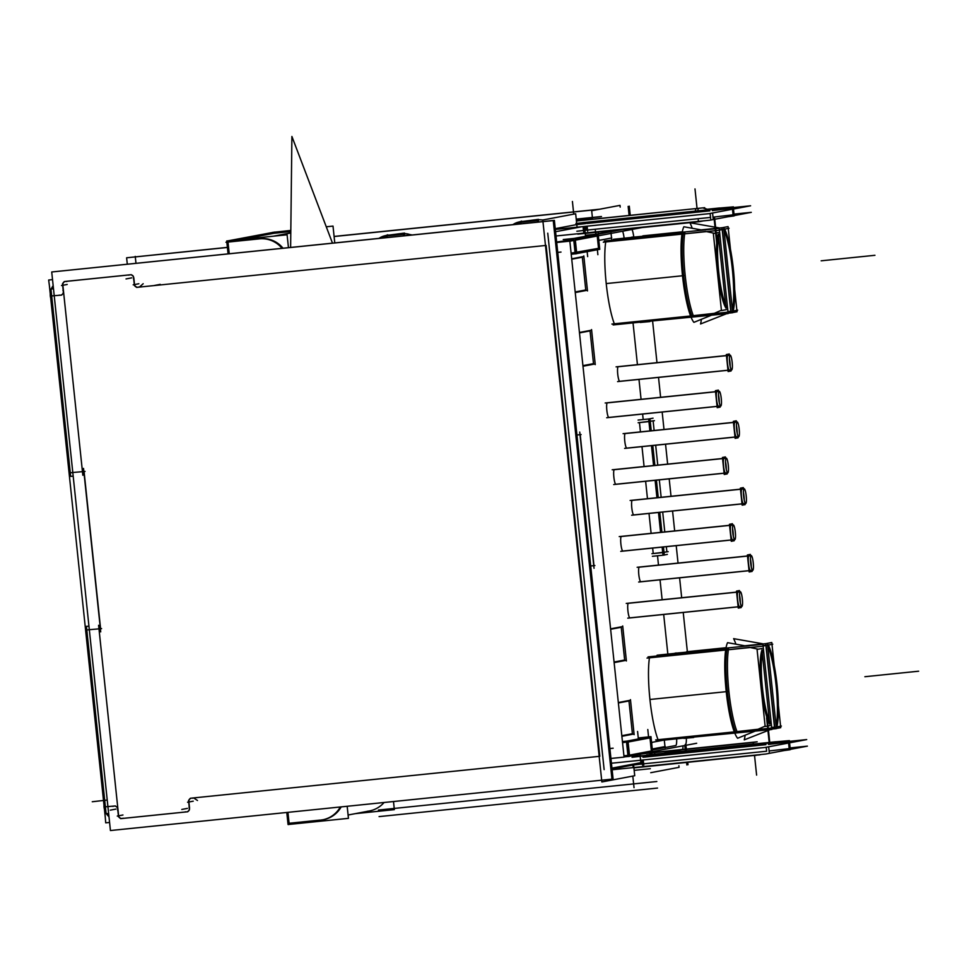 <?xml version="1.0" encoding="UTF-8"?>
<svg xmlns="http://www.w3.org/2000/svg" width="967" height="967" viewBox="0 0 967 967"><rect width="100%" height="100%" fill="white"/><g stroke="black" fill="none" stroke-linecap="round" stroke-linejoin="round"><path stroke-width="1.45" d="M575.8 435.09L581.119 434.558M580.2 434.654L593.968 565.635L580.2 434.654M593.762 565.659L589.568 566.082L593.762 565.659M621.515 229.747L598.162 234.171L621.515 229.747M622.639 231.234A9.875 1.729 -95.9 0 1 624.126 238.196A9.875 1.729 -95.9 0 0 622.639 231.234M633.034 322.893L637.434 364.668L633.034 322.893M638.982 379.402L641.073 399.311L638.982 379.402M642.62 414.045L643.2 419.545L642.62 414.045M653.233 553.559L652.652 548.071L653.233 553.559L662.709 552.592L653.233 553.559M651.105 533.337L649.014 513.429L651.105 533.337M647.467 498.694L645.63 481.264L647.467 498.694M644.082 466.529L641.991 446.621L644.082 466.529M640.444 431.886L639.465 422.591L648.942 421.6L639.465 422.567L640.444 431.886M657.512 555.771L658.491 565.091L657.512 555.771M660.038 579.825L662.141 599.733L660.038 579.825M663.688 614.468L667.846 654.091L663.688 614.468M676.646 738.812A9.875 1.729 -95.9 0 1 675.86 745.472A9.875 1.729 -95.9 0 0 676.646 738.812M652.374 749.957L675.715 745.533L652.374 749.957M632.406 733.699L621.817 735.706L632.406 733.699L628.961 700.954L632.406 733.699M618.372 702.961L628.961 700.954L618.372 702.961M624.658 660.014L614.069 662.02L624.658 660.014L621.225 627.269L624.658 660.014M610.636 629.275L621.225 627.269L610.636 629.275M593.508 363.64L582.92 365.647L593.508 363.64L590.063 330.895L593.508 363.64M579.487 332.902L590.063 330.895L579.487 332.902M585.772 289.955L575.184 291.961L585.772 289.955L582.327 257.21L585.772 289.955M571.739 259.216L582.327 257.21L571.739 259.216M556.666 242.028L573.697 239.598L556.666 242.028M675.317 276.502L606.224 283.573A49.402 8.63 84.1 0 1 605.717 241.943L681.977 234.111L605.729 241.919A49.402 8.63 84.1 0 0 606.224 283.573A49.402 8.63 84.1 0 0 614.335 323.788L690.571 315.979L614.335 323.788A49.402 8.63 84.1 0 1 606.224 283.573L685.18 275.486M728.9 691.393L649.933 699.479A49.402 8.63 84.1 0 1 649.437 657.85A49.402 8.63 84.1 0 0 649.933 699.479A49.402 8.63 84.1 0 0 658.043 739.695L734.291 731.886L658.043 739.695A49.402 8.63 84.1 0 1 649.933 699.479L719.025 692.396M615.919 484.31A7.41 1.293 84.1 0 1 613.864 477.19A7.41 1.293 84.1 0 1 614.371 469.575L722.554 458.491L614.383 469.575A7.41 1.293 84.1 0 0 614.371 469.575A7.41 1.293 84.1 0 0 613.864 477.13A7.41 1.293 84.1 0 0 615.894 484.322L724.102 473.226M608.896 417.502A7.41 1.293 84.1 0 1 606.841 410.383A7.41 1.293 84.1 0 1 607.349 402.768L715.532 391.683L607.349 402.768A7.41 1.293 84.1 0 0 607.349 402.768A7.41 1.293 84.1 0 0 606.841 410.322A7.41 1.293 84.1 0 0 608.872 417.514L717.079 406.418M622.941 551.117A7.41 1.293 84.1 0 1 620.887 543.998A7.41 1.293 84.1 0 1 621.394 536.383L729.577 525.299L621.394 536.383A7.41 1.293 84.1 0 0 621.394 536.383A7.41 1.293 84.1 0 0 620.887 543.938A7.41 1.293 84.1 0 0 622.917 551.117L731.125 540.033M629.964 617.925A7.41 1.293 84.1 0 1 627.909 610.806A7.41 1.293 84.1 0 1 628.417 603.19L736.588 592.106L628.417 603.19A7.41 1.293 84.1 0 0 628.417 603.19A7.41 1.293 84.1 0 0 627.909 610.745A7.41 1.293 84.1 0 0 629.94 617.925L738.147 606.841M633.844 514.988A7.41 1.293 84.1 0 1 631.789 507.856A7.41 1.293 84.1 0 1 632.297 500.253L740.468 489.169L632.297 500.253A7.41 1.293 84.1 0 0 632.297 500.253A7.41 1.293 84.1 0 0 631.789 507.808A7.41 1.293 84.1 0 0 633.82 514.988L742.027 503.904M640.867 581.796A7.41 1.293 84.1 0 1 638.812 574.664A7.41 1.293 84.1 0 1 639.32 567.061L747.491 555.977L639.332 567.049A7.41 1.293 84.1 0 0 639.32 567.061A7.41 1.293 84.1 0 0 638.8 574.616A7.41 1.293 84.1 0 0 640.843 581.796L749.05 570.711M626.821 448.18A7.41 1.293 84.1 0 1 624.767 441.049A7.41 1.293 84.1 0 1 625.274 433.446L733.457 422.361L625.274 433.446A7.41 1.293 84.1 0 0 625.274 433.446A7.41 1.293 84.1 0 0 624.767 441A7.41 1.293 84.1 0 0 626.797 448.18L735.005 437.096M619.799 381.373A7.41 1.293 84.1 0 1 617.744 374.241A7.41 1.293 84.1 0 1 618.251 366.638L726.435 355.554L618.251 366.638A7.41 1.293 84.1 0 0 618.251 366.638A7.41 1.293 84.1 0 0 617.744 374.193A7.41 1.293 84.1 0 0 619.774 381.373L727.982 370.288M597.147 235.199L575.268 239.345L597.147 235.199M597.231 236.045L598.525 248.301L576.646 252.447L598.525 248.301L597.231 236.045M574.253 240.396L575.534 252.653L574.253 240.396M575.075 252.701L571.098 253.112L575.075 252.701M666.879 551.819L666.336 546.669L666.879 551.819L664.015 552.362L666.879 551.819M664.788 531.935L662.697 512.027L664.788 531.935M661.15 497.292L659.313 479.862L661.15 497.292M657.765 465.127L655.674 445.219L657.765 465.127M654.127 430.484L653.124 420.923L654.127 430.484M629.481 755.13L651.359 750.984L649.993 737.99L651.359 750.984L629.481 755.13M623.933 755.795L627.909 755.396L623.933 755.795M628.369 755.348L627.003 742.281L628.369 755.348M622.555 742.704L651.093 737.736M628.103 742.04L649.981 737.894L628.103 742.04M323.051 819.738A26.351 25.94 79.3 0 1 321.358 819.98A26.351 25.94 79.3 0 0 341.182 806.889A26.351 25.94 79.3 0 1 323.51 819.665M370.325 810.793L369.406 810.962A26.351 25.94 -100.7 0 0 384.068 802.501A26.351 25.94 -100.7 0 1 367.267 811.277M289.097 823.28L287.948 812.353L289.097 823.28L319.956 820.113L289.097 823.28M649.147 421.6L650.126 430.895L649.147 421.6M651.673 445.63L653.765 465.538L651.673 445.63M655.312 480.273L657.137 497.703L655.312 480.273M658.696 512.437L660.787 532.346L658.696 512.437M662.335 547.08L662.915 552.568L662.335 547.08M653.112 420.826L650.247 421.37L653.112 420.826M228.007 242.076L229.227 253.692L228.007 242.076M241.17 239.502L273.915 233.301L290.801 231.572L273.915 233.301L241.17 239.502M261.187 238.607A26.351 25.94 79.3 0 1 282.98 248.181A26.351 25.94 79.3 0 0 261.187 238.607M260.256 238.692L228.007 241.992L260.256 238.692M730.774 311.253L727.958 311.543L730.774 311.253M693.291 315.689L714.347 313.332L721.418 310.238L714.347 313.332L693.291 315.689M683.633 275.643A49.402 8.63 -95.9 0 1 683.137 234.002A49.402 8.63 -95.9 0 0 683.633 275.643A49.402 8.63 -95.9 0 0 691.743 315.858A49.402 8.63 -95.9 0 1 683.633 275.643M705.741 231.464L684.696 233.821L705.741 231.464M714.48 233.301L706.478 231.609L714.48 233.301M717.599 272.017A39.514 6.902 -95.9 0 1 718.239 234.099A39.514 6.902 -95.9 0 0 717.599 272.017A39.514 6.902 -95.9 0 0 726.024 308.207A39.514 6.902 -95.9 0 1 717.599 272.017M722.18 229.384L719.351 229.675L722.18 229.384M723.993 229.771A46.102 8.062 -95.9 0 1 732.345 269.225A46.102 8.062 -95.9 0 1 732.442 310.226A46.102 8.062 -95.9 0 0 732.345 269.225A46.102 8.062 -95.9 0 0 723.993 229.771M722.397 229.542L730.979 311.229L722.397 229.542M725.709 305.161L718.578 237.338L725.709 305.161M763.06 645.581L765.888 645.291L763.06 645.581M749.461 647.37L728.405 649.727L749.461 647.37M649.437 657.826L725.685 650.017L649.437 657.826M767.701 645.678A46.102 8.062 -95.9 0 1 776.066 685.132A46.102 8.062 -95.9 0 1 776.163 726.132A46.102 8.062 -95.9 0 0 776.066 685.132A46.102 8.062 -95.9 0 0 767.701 645.678M766.106 645.448L774.688 727.136L766.106 645.448M736.999 731.596L758.055 729.239L765.127 726.144L758.055 729.239L736.999 731.596M771.666 727.45L774.494 727.16L771.666 727.45M758.201 649.208L750.199 647.515L758.201 649.208M769.418 721.068L762.298 653.245L769.418 721.068M761.307 687.924A39.514 6.902 -95.9 0 1 761.96 650.005A39.514 6.902 -95.9 0 0 761.307 687.924A39.514 6.902 -95.9 0 0 769.744 724.114A39.514 6.902 -95.9 0 1 761.307 687.924M735.464 731.765A49.402 8.63 -95.9 0 1 727.353 691.55A49.402 8.63 -95.9 0 1 726.846 649.909A49.402 8.63 -95.9 0 0 727.353 691.55A49.402 8.63 -95.9 0 0 735.464 731.765M725.588 473.081A7.41 1.293 -95.9 0 1 723.534 465.949A7.41 1.293 -95.9 0 1 724.041 458.334A7.41 1.293 -95.9 0 1 724.065 458.334A7.41 1.293 -95.9 0 0 723.534 465.889A7.41 1.293 -95.9 0 0 725.576 473.081M725.516 461.73A7.41 1.293 -95.9 0 1 726.314 469.454A7.41 1.293 -95.9 0 0 725.516 461.73M717.018 391.526A7.41 1.293 -95.9 0 1 717.043 391.526A7.41 1.293 -95.9 0 0 716.511 399.081A7.41 1.293 -95.9 0 0 718.554 406.273A7.41 1.293 -95.9 0 1 716.523 399.141A7.41 1.293 -95.9 0 1 717.018 391.526M718.493 394.923A7.41 1.293 -95.9 0 1 719.291 402.659A7.41 1.293 -95.9 0 0 718.493 394.923M732.587 539.888A7.41 1.293 -95.9 0 1 730.556 532.696A7.41 1.293 -95.9 0 1 731.064 525.141A7.41 1.293 -95.9 0 1 731.088 525.141M732.539 528.538A7.41 1.293 -95.9 0 1 733.337 536.262A7.41 1.293 -95.9 0 0 732.539 528.538M738.087 591.949A7.41 1.293 -95.9 0 0 737.579 599.564A7.41 1.293 -95.9 0 0 739.634 606.684A7.41 1.293 -95.9 0 1 737.579 599.504A7.41 1.293 -95.9 0 1 738.087 591.949A7.41 1.293 -95.9 0 1 738.099 591.949M739.562 595.346A7.41 1.293 -95.9 0 1 740.347 603.07A7.41 1.293 -95.9 0 0 739.562 595.346M741.967 489.012A7.41 1.293 -95.9 0 1 741.979 489.012A7.41 1.293 -95.9 0 0 741.459 496.567A7.41 1.293 -95.9 0 0 743.49 503.747A7.41 1.293 -95.9 0 1 741.459 496.627A7.41 1.293 -95.9 0 1 741.967 489.012M743.442 492.396A7.41 1.293 -95.9 0 1 744.227 500.132A7.41 1.293 -95.9 0 0 743.442 492.396M748.99 555.82A7.41 1.293 -95.9 0 1 749.002 555.82A7.41 1.293 -95.9 0 0 748.482 563.374A7.41 1.293 -95.9 0 0 750.513 570.554A7.41 1.293 -95.9 0 1 748.482 563.423A7.41 1.293 -95.9 0 1 748.99 555.82M750.465 559.204A7.41 1.293 -95.9 0 1 751.25 566.94A7.41 1.293 -95.9 0 0 750.465 559.204M734.944 422.204A7.41 1.293 -95.9 0 0 734.437 429.819A7.41 1.293 -95.9 0 0 736.491 436.939A7.41 1.293 -95.9 0 1 734.437 429.759A7.41 1.293 -95.9 0 1 734.944 422.204A7.41 1.293 -95.9 0 1 734.968 422.204M736.419 425.589A7.41 1.293 -95.9 0 1 737.217 433.325A7.41 1.293 -95.9 0 0 736.419 425.589M727.921 355.397A7.41 1.293 -95.9 0 0 727.414 363.012A7.41 1.293 -95.9 0 0 729.469 370.131A7.41 1.293 -95.9 0 1 727.414 362.951A7.41 1.293 -95.9 0 1 727.921 355.397A7.41 1.293 -95.9 0 1 727.946 355.397M729.396 358.793A7.41 1.293 -95.9 0 1 730.194 366.517A7.41 1.293 -95.9 0 0 729.396 358.793M98.985 628.864L100.375 628.719L98.985 628.864M87.018 629.868L89.327 629.783L86.8 629.928L105.391 806.853M105.403 806.78L107.917 806.635L105.403 806.78M134.498 284.286A3.288 3.239 -100.7 0 0 138.063 287.223A3.288 3.239 -100.7 0 1 134.498 284.286M139.913 287.042L138.196 287.211L139.913 287.042M599.806 756.291L546.113 245.413L599.806 756.291M191.756 798.101L599.165 756.363L191.756 798.101M191.381 798.162A3.288 3.239 -100.7 0 0 188.879 801.716A3.288 3.239 -100.7 0 1 191.418 798.162M189 802.912L189.568 808.267L189 802.912A3.288 3.239 79.3 0 1 192.759 798.258M186.849 811.845A3.288 3.239 79.3 0 1 186.679 811.869A3.288 3.239 79.3 0 0 189.472 809.464A3.288 3.239 79.3 0 1 186.957 811.833M186.123 811.929L122.301 818.469L186.123 811.929M122.168 818.481A3.288 3.239 79.3 0 1 118.603 815.532A3.288 3.239 79.3 0 0 122.168 818.481M118.482 814.371L98.985 628.888L118.482 814.371M100.592 628.695L84.069 471.521L100.592 628.695M83.851 471.533L82.461 471.678L83.851 471.533M62.964 286.208L63.532 291.563L62.964 286.208A3.288 3.239 79.3 0 1 66.723 281.554M65.72 281.397L130.231 274.785L65.72 281.397A3.288 3.239 79.3 0 0 62.843 285.011A3.288 3.239 79.3 0 1 65.345 281.457M133.458 276.574A3.288 3.239 79.3 0 0 130.231 274.785A3.288 3.239 79.3 0 1 133.458 276.574L134.413 285.567M133.809 277.734L134.365 283.126L133.809 277.734M51.674 295.817L70.277 472.742L72.803 472.597L70.494 472.682M54.225 295.757L51.71 295.902L54.225 295.757M53.366 287.646A14.819 14.59 -100.7 0 0 52.81 288.928A14.819 14.59 -100.7 0 1 53.366 287.646M108.739 814.432A14.819 14.59 79.3 0 1 108.086 813.537A14.819 14.59 79.3 0 0 108.739 814.432M612.051 769.007L632.841 765.066L612.051 769.007M555.251 228.659L576.042 224.719L555.251 228.659M734.062 214.638L733.385 208.086M733.856 214.686L733.264 209.065L733.856 214.686M713.005 217.164L733.071 214.831L713.005 217.164M710.116 213.453L710.527 217.418L587.537 230.025L710.527 217.418L710.116 213.453L710.66 218.663M576.852 231.246L586.34 230.146L576.852 231.246M732.382 208.28L712.328 210.613L732.382 208.28M709.838 210.866L586.848 223.474L709.838 210.866M585.651 223.595L576.163 224.695L585.651 223.595M535.984 220.718L522.289 222.12L535.984 220.718M519.871 222.422L514.855 224.417L519.871 222.422M402.115 234.437L388.42 235.839L402.115 234.437M386.014 236.141L380.986 238.136L386.014 236.141M790.172 748.446L789.483 741.894M789.386 748.591L789.374 742.874L789.386 748.591M769.116 750.96L789.181 748.627L769.116 750.96M643.647 763.821L766.638 751.226L643.647 763.821M632.962 765.042L642.439 763.942L632.962 765.042L632.865 764.172L632.962 765.042M788.492 742.088L768.427 744.421L788.492 742.088M642.958 757.27L765.949 744.675L642.958 757.27M609.79 758.575L624.066 757.113L569.841 241.134L555.566 242.596M639.816 762.854L611.954 768.136M604.133 769.611L547.757 233.192M582.194 226.665L555.578 231.717M569.841 241.206L642.451 227.475M576.767 253.572L599.758 249.317L598.138 233.954L586.232 235.174M597.485 234.026L573.588 238.511L575.196 253.874L576.767 253.668L575.16 238.305L563.253 239.526M571.098 253.149L599.637 248.144M575.196 253.838L571.219 254.236M652.628 321.31L656.98 362.661M658.527 377.408L660.618 397.304M662.165 412.051L664.003 429.469M665.55 444.216L667.641 464.112M669.188 478.858L671.025 496.276M672.573 511.023L674.664 530.919M676.211 545.666L678.048 563.084M679.596 577.831L681.687 597.727M683.234 612.474L687.356 651.673M631.971 229.457A9.875 1.729 -95.9 0 1 633.76 236.879M686.34 738.208A9.875 1.729 -95.9 0 1 685.373 744.542A9.875 1.729 -95.9 0 1 685.204 744.517M696.663 743.26L624.053 756.992M650.32 736.709L626.423 741.193L628.03 756.557L629.614 756.363L627.994 741L622.434 741.568M628.03 756.52L625.081 756.823M639.066 737.869L650.972 736.649L652.592 752.012L629.602 756.267M340.311 806.986A26.351 25.94 79.3 0 1 319.315 820.234M347.177 806.273L348.446 818.348L288.057 824.525L287.948 823.473M286.788 812.461L287.936 823.401M348.096 815.012L369.297 810.987M321.552 820.028L288.166 823.364M393.496 801.534L394.343 809.645L355.215 813.658M287.018 812.437L288.299 824.585L289.218 824.416M651.915 553.716L668.197 551.673M652.399 556.303L664.305 555.082L663.447 546.971M638.075 420.065L649.981 418.844L651.238 430.786M661.899 532.237L659.808 512.329M658.261 497.594L656.424 480.164M654.877 465.429L652.785 445.521M654.429 420.681L638.147 422.724M653.039 418.167L648.676 419.001L649.921 430.919M667.351 554.405L664.293 554.985M651.468 445.654L653.559 465.562M655.118 480.297L656.944 497.727M658.491 512.462L660.582 532.37M662.129 547.104L662.987 555.227M274.713 232.068L226.967 241.037L228.309 253.789M334.775 242.874L333.011 226.097L326.266 226.786M272.634 232.382L290.813 230.424M282.001 248.277A26.351 25.94 -100.7 0 0 258.225 239.006M228.067 253.813L226.846 242.197M226.846 242.113L226.725 240.976L287.102 234.788L288.456 247.625M225.976 242.282L260.461 238.752M274.531 236.081L290.789 232.999M610.588 628.852L622.494 626.592M626.398 660.981L622.712 625.963M626.072 660.352L614.13 662.613M618.336 702.538L630.266 700.277M634.134 734.666L630.46 699.649M633.856 734.026L621.878 736.298M589.568 566.106L594.886 565.55M579.729 432.056L594.04 568.294M579.438 332.479L591.369 330.218M595.249 364.607L591.562 329.59M594.898 363.979L582.98 366.239M587.501 290.922L583.814 255.904M571.69 258.793L583.669 256.521M587.174 290.293L575.244 292.554M737.664 310.153L725.975 312.365L611.906 324.054M613.175 324.936L693.69 316.68A49.402 8.63 -95.9 0 1 684.866 232.733L604.351 240.988M727.643 308.642L727.704 308.618A39.188 6.854 84.1 0 1 718.723 271.896A39.188 6.854 84.1 0 1 719.786 233.277L719.726 233.265M702.489 230.134L683.862 226.761A49.728 8.691 84.1 0 0 682.509 275.764A49.728 8.691 84.1 0 0 693.907 322.349L711.253 315.302M603.311 242.185L717.369 230.497L729.058 228.285M613.392 239.296L631.209 237.471M733.482 270.24A45.775 8.002 84.1 0 0 724.525 228.841M719.666 227.982L689.918 222.748A56.316 9.839 84.1 0 1 692.203 228.272M728.26 228.369L728.066 226.604L721.998 227.765L730.955 312.909L732.708 312.704L723.751 227.559L701.099 229.88M728.26 228.43L730.448 249.232M734.666 289.326L736.854 310.238M736.866 310.31L737.023 311.761L732.696 312.571M642.874 235.851L682.351 231.802M728.127 313.175L730.955 312.885M632.176 237.278L645.581 235.972M649.933 321.201L654.49 320.73M632.491 237.06L631.197 237.302L631.294 238.22M641.024 236.431L631.656 237.302M649.969 321.576L640.178 322.458M647.249 321.443L728.163 313.574L719.218 228.417L638.341 236.71L638.425 237.495M718.276 232.588L713.344 233.518L721.455 310.588L726.386 309.645M726.507 313.743L700.555 323.957A56.316 9.839 84.1 0 0 701.413 319.303M733.179 311.12A45.775 8.002 84.1 0 0 733.24 268.004M657.101 655.203L674.918 653.366M647.02 658.092L761.077 646.403L772.766 644.191M777.19 686.147A45.775 8.002 84.1 0 0 768.245 644.747M763.374 643.889L733.627 638.655A56.316 9.839 84.1 0 1 735.923 644.179M771.968 644.276L771.787 642.511L765.719 643.671L774.664 728.816L776.416 728.61L767.472 643.466L744.808 645.787M771.98 644.336L774.156 665.139M778.375 705.233L780.574 726.144M780.587 726.217L780.732 727.668L776.404 728.477M781.372 726.06L769.684 728.272L655.626 739.96M686.594 651.758L726.072 647.709M771.835 729.082L774.664 728.792M675.885 653.184L689.29 651.879M693.641 737.108L698.198 736.636M676.211 652.967L674.906 653.208L675.002 654.127L675.365 653.208M684.733 652.338L674.942 653.221M693.677 737.483L683.899 738.365M690.958 737.35L771.884 729.481L762.927 644.324L682.049 652.616L682.134 653.402M771.364 724.537L771.412 724.525A39.188 6.854 84.1 0 1 762.431 687.803A39.188 6.854 84.1 0 1 763.495 649.183L763.434 649.171M746.198 646.041L727.571 642.668A49.728 8.691 84.1 0 0 726.229 691.671A49.728 8.691 84.1 0 0 737.616 738.256L754.961 731.209M761.996 648.494L757.064 649.425L765.163 726.495L770.095 725.552M656.883 740.843L737.398 732.587A49.402 8.63 -95.9 0 1 728.574 648.639L648.059 656.895M770.228 729.65L744.264 739.864A56.316 9.839 84.1 0 0 745.134 735.21M776.888 727.027A45.775 8.002 84.1 0 0 776.948 683.899M614.178 469.696L726.048 458.237A7.41 1.293 -95.9 0 1 726.253 458.116A7.41 1.293 -95.9 0 1 728.296 465.345A7.41 1.293 -95.9 0 1 727.764 472.851A7.41 1.293 -95.9 0 1 727.583 472.803L615.713 484.262M727.535 472.766L727.97 472.73A7.41 1.293 -95.9 0 1 727.764 472.851A7.41 1.293 -95.9 0 1 725.721 465.611A7.41 1.293 -95.9 0 1 726.253 458.116A7.41 1.293 -95.9 0 1 726.435 458.165L726.084 458.201M725.528 458.189L725.395 456.932L722.446 457.488L724.235 474.483L727.184 473.927L727.087 472.923M607.155 402.888L719.025 391.43A7.41 1.293 -95.9 0 1 719.23 391.309A7.41 1.293 -95.9 0 1 721.273 398.537A7.41 1.293 -95.9 0 1 720.741 406.043A7.41 1.293 -95.9 0 1 720.56 405.995L608.69 417.454M720.512 405.959L720.947 405.922A7.41 1.293 -95.9 0 1 720.741 406.043A7.41 1.293 -95.9 0 1 718.699 398.803A7.41 1.293 -95.9 0 1 719.23 391.309A7.41 1.293 -95.9 0 1 719.424 391.357L719.061 391.393M718.505 391.381L718.384 390.124L715.423 390.68L717.212 407.675L720.161 407.119L720.064 406.116M621.201 536.504L733.071 525.045A7.41 1.293 -95.9 0 1 733.276 524.912A7.41 1.293 -95.9 0 1 735.319 532.152A7.41 1.293 -95.9 0 1 734.787 539.659A7.41 1.293 -95.9 0 1 734.606 539.61L622.736 551.069M734.557 539.574L734.993 539.538A7.41 1.293 -95.9 0 1 734.787 539.659A7.41 1.293 -95.9 0 1 732.744 532.418A7.41 1.293 -95.9 0 1 733.276 524.912A7.41 1.293 -95.9 0 1 733.457 524.972L733.107 525.008M732.551 524.996L732.418 523.727L729.469 524.295L731.257 541.29L734.207 540.734L734.098 539.731M628.224 603.311L740.093 591.852A7.41 1.293 -95.9 0 1 740.299 591.719A7.41 1.293 -95.9 0 1 742.342 598.96A7.41 1.293 -95.9 0 1 741.81 606.466A7.41 1.293 -95.9 0 1 741.629 606.418L629.759 617.877M741.58 606.382L742.015 606.345A7.41 1.293 -95.9 0 1 741.81 606.466A7.41 1.293 -95.9 0 1 739.767 599.226A7.41 1.293 -95.9 0 1 740.299 591.719A7.41 1.293 -95.9 0 1 740.48 591.78L740.13 591.816M739.574 591.804L739.441 590.535L736.491 591.103L738.28 608.098L741.23 607.542L741.121 606.539M632.104 500.374L743.974 488.915A7.41 1.293 -95.9 0 1 744.179 488.782A7.41 1.293 -95.9 0 1 746.222 496.023A7.41 1.293 -95.9 0 1 745.69 503.529A7.41 1.293 -95.9 0 1 745.509 503.469L633.639 514.94M745.46 503.444L745.895 503.396A7.41 1.293 -95.9 0 1 745.69 503.529A7.41 1.293 -95.9 0 1 743.647 496.289A7.41 1.293 -95.9 0 1 744.179 488.782A7.41 1.293 -95.9 0 1 744.36 488.831L744.01 488.867M743.454 488.855L743.321 487.598L740.371 488.154L742.16 505.161L745.11 504.605L745.001 503.602M639.127 567.182L750.996 555.723A7.41 1.293 -95.9 0 1 751.202 555.59A7.41 1.293 -95.9 0 1 753.245 562.83A7.41 1.293 -95.9 0 1 752.713 570.337A7.41 1.293 -95.9 0 1 752.519 570.276L640.662 581.747M752.483 570.252L752.918 570.204A7.41 1.293 -95.9 0 1 752.713 570.337A7.41 1.293 -95.9 0 1 750.67 563.096A7.41 1.293 -95.9 0 1 751.202 555.59A7.41 1.293 -95.9 0 1 751.383 555.638L751.033 555.674M750.477 555.662L750.344 554.405L747.394 554.961L749.171 571.968L752.133 571.412L752.024 570.409M625.081 433.567L736.951 422.108A7.41 1.293 -95.9 0 1 737.156 421.975A7.41 1.293 -95.9 0 1 739.199 429.215A7.41 1.293 -95.9 0 1 738.667 436.721A7.41 1.293 -95.9 0 1 738.486 436.661L626.616 448.132M738.437 436.637L738.873 436.588A7.41 1.293 -95.9 0 1 738.667 436.721A7.41 1.293 -95.9 0 1 736.624 429.481A7.41 1.293 -95.9 0 1 737.156 421.975A7.41 1.293 -95.9 0 1 737.337 422.035L736.987 422.071M736.431 422.047L736.298 420.79L733.349 421.358L735.138 438.353L738.087 437.797L737.978 436.794M618.058 366.759L729.928 355.3A7.41 1.293 -95.9 0 1 730.133 355.167A7.41 1.293 -95.9 0 1 732.176 362.407A7.41 1.293 -95.9 0 1 731.644 369.914A7.41 1.293 -95.9 0 1 731.463 369.865L619.593 381.324M731.415 369.829L731.85 369.781A7.41 1.293 -95.9 0 1 731.644 369.914A7.41 1.293 -95.9 0 1 729.601 362.673A7.41 1.293 -95.9 0 1 730.133 355.167A7.41 1.293 -95.9 0 1 730.315 355.227L729.964 355.264M729.408 355.24L729.275 353.982L726.326 354.551L728.115 371.546L731.064 370.99L730.967 369.986M49.414 285.881L105.258 817.2M101.595 628.623L85.592 630.037M112.958 806.43A3.288 3.239 79.3 0 1 117.599 810.249M104.4 806.865L115.411 805.946M104.847 811.325L105.85 811.216M88.952 626.181L86.921 626.338M86.414 626.326L106.104 813.634L108.642 813.501M51.722 271.981L110.431 830.532L611.954 779.148L553.245 220.585L51.722 271.981M139.018 286.921A3.288 3.239 79.3 0 1 134.377 283.089M141.835 286.861L136.625 287.392M611.942 779.051L613.09 778.931L554.381 220.367L52.871 271.86M64.221 281.578L131.307 274.701M62.492 283.815L63.447 292.832M59.217 295.092A3.288 3.239 -100.7 0 0 62.964 290.414M51.336 288.928L53.499 288.879M50.961 289.024L70.651 476.344L73.19 476.199M69.068 472.839L85.072 471.425M100.713 631.886L83.525 468.403M50.695 295.987L60.244 295.213M60.619 295.177L61.719 295.068M50.211 291.478L51.215 291.381M51.819 297.123L50.502 297.365A14.819 14.59 79.3 0 1 53.161 285.688M686.86 764.957L686.594 762.492M685.398 751.033L684.817 745.509M629.106 215.436L628.151 206.394M650.32 768.705L634.159 770.361M127.293 264.136L126.617 257.79L227.402 247.467M598.537 209.428L334.111 236.528M52.52 279.632L48.664 280.019L50.465 293.92M687.996 764.74L687.742 762.371M686.546 750.912L685.954 745.291M630.242 215.315L629.287 206.189M127.765 257.669L227.39 247.371M599.661 209.223L334.098 236.431M663.362 753.293L682.049 749.751M620.185 207.119L620.004 205.367L591.683 210.733L592.566 219.171M678.907 765.767L679.076 767.327L650.743 772.693M654.695 753.45L654.768 754.175M683.016 745.847A8.232 1.438 -95.9 0 1 682.194 749.739A8.232 1.438 -95.9 0 1 682.001 749.679M108.969 816.668A14.819 14.59 -100.7 0 1 103.94 805.777L105.246 805.523M109.573 822.446L105.717 822.844L104.593 808.871M128.853 275.184A3.288 3.239 79.3 0 1 133.494 279.004M117.563 807.771L118.518 816.813M123.123 818.167A3.288 3.239 79.3 0 1 118.482 814.347M187.755 811.772L120.67 818.65M189 807.119A3.288 3.239 79.3 0 1 185.253 811.797M189.484 809.536L188.529 800.519M190.33 798.271L195.527 797.739M197.486 800.483L193.63 797.932M610.854 768.644A14.819 2.587 84.1 0 0 611.99 769.72M577.118 227.632L575.667 213.767L542.789 219.993L601.861 781.952L634.727 775.727L633.506 764.051M734.098 214.094L751.286 212.341L709.548 220.246L556.134 235.972A8.232 1.438 -95.9 0 1 556.134 235.972M597.618 231.814L597.582 231.717A16.463 2.877 84.1 0 0 599.202 233.663A16.463 2.877 84.1 0 0 599.455 233.567M332.479 243.116L291.901 136.468L290.62 247.395M555.336 229.421L708.859 213.695L750.597 205.79L733.409 207.542M707.929 209.174L719.569 207.978M732.781 206.938L715.858 208.364M733.735 215.967L733.337 206.817M733.252 206.853L732.249 207.047L733.204 216.076L734.195 215.883L733.252 206.853M708.497 209.754L732.648 206.974M727.873 216.765L733.59 215.992M583.041 222.615L712.196 209.38M713.138 218.409L712.57 212.982M587.126 226.169L587.67 231.258M586.715 222.241L575.921 223.486M554.321 230.835A14.819 2.587 -95.9 0 1 555.022 229.457M143.164 283.73L139.478 287.018L140.396 286.994M698.694 208.461A13.175 2.297 84.1 0 0 697.763 210.854M576.429 220.996L704.689 207.687L576.405 220.851M595.491 231.923L596.325 234.135M598.718 239.49A23.051 4.025 84.1 0 0 599.878 240.215A23.051 4.025 84.1 0 0 600.144 240.13M599.709 240.251L611.76 237.967M610.721 230.219L611.664 239.236M599.02 233.7L611.071 231.415M542.898 219.968L536.661 219.545M538.45 221.999L538.426 219.364L519.871 221.794M519.871 222.374L519.895 223.909M521.636 221.08L512.655 224.646M522.059 221.612A14.819 12.909 -24.2 0 0 512.969 224.61M538.184 219.908L519.617 221.818M412.099 234.957L402.792 233.265M404.593 235.718L404.557 233.083L386.002 235.501M386.002 236.093L386.026 237.628M387.767 234.8L378.798 238.365M388.19 235.332A14.819 12.909 -24.2 0 0 379.1 238.329M404.327 233.627L385.76 235.525M401.885 233.929A14.819 12.909 155.8 0 1 411.023 235.066M612.123 769.768L765.659 754.042L807.385 746.137L790.208 747.902M649.897 753.474L650.042 752.399M651.685 743.357A23.051 4.025 -95.9 0 1 652.761 742.209A23.051 4.025 -95.9 0 1 652.918 742.221M652.471 742.269L664.534 739.985M653.16 748.821L665.223 746.536M665.115 747.817L664.305 740.081M652 752.64A16.463 2.877 -95.9 0 1 652.072 752.06L651.722 754.49M652.411 750.307A16.463 2.877 -95.9 0 1 653.426 748.772A16.463 2.877 -95.9 0 1 653.607 748.784M775.679 741.786L646.524 755.022M771.968 742.16L789.435 740.613L789.834 749.763M611.446 763.229L764.97 747.491L806.696 739.586L789.519 741.351M789.302 749.872L790.305 749.679L789.35 740.662L788.359 740.843L789.302 749.872M788.746 740.77L764.607 743.563M789.701 749.8L783.983 750.573M768.294 743.176L639.139 756.412M768.68 746.79L769.248 752.205M632.974 766.311L632.744 764.196M643.768 765.066L643.236 759.965M632.019 757.282L642.825 756.037M748.688 745.134L763.725 743.418L752.108 744.481M754.055 744.59L632.756 757.016M632.732 756.714L757.632 743.913M633.905 767.895L760.05 754.804M273.419 236.19L290.789 232.902M732.611 539.876A7.41 1.293 -95.9 0 1 730.556 532.757A7.41 1.293 -95.9 0 1 731.064 525.141M608.751 748.651L613.151 748.204M556.605 252.52L561.005 252.061M135.972 263.242L135.247 256.4M107.228 800.047L92.264 801.74M154.575 285.434L160.244 284.358M853.438 257.5L821.176 260.812M874.942 255.3L842.68 258.6L874.942 255.3M918.65 671.207L886.388 674.507L918.65 671.207M897.146 673.407L864.885 676.719M720.729 406.043L606.684 417.732L720.741 406.043M741.786 606.466L627.752 618.155L741.81 606.466M745.666 503.529L631.632 515.218L745.69 503.529M752.689 570.337L638.655 582.025L752.713 570.337M738.643 436.721L624.609 448.41L738.667 436.721M63.532 291.563L82.461 471.678L63.532 291.563M732.696 209.174L733.288 214.795L732.696 209.174M585.929 226.29L586.34 230.146L585.929 226.29M545.473 245.485L140.42 286.981L545.473 245.485M696.24 208.715A13.175 2.297 84.1 0 0 695.309 211.108A13.175 2.297 84.1 0 1 696.24 208.715M537.241 222.132L537.217 220.597L537.241 222.132M521.092 222.241L521.104 223.776L521.092 222.241M403.372 235.851L403.36 234.304L403.372 235.851M387.223 235.96L387.247 237.495L387.223 235.96M766.215 747.249L766.638 751.226L766.215 747.249M642.04 760.086L642.572 765.187M115.943 809.077L110.274 810.153M98.598 625.262L118.288 812.57M138.849 283.742L133.18 284.818M67.194 284.467L61.525 285.531M63.145 287.961L82.836 475.28M131.717 277.855L126.036 278.931M122.954 814.988L117.285 816.063M187.477 808.376L181.796 809.452M193.231 801.172L187.562 802.235M592.167 217.829L576.259 219.461L592.167 217.829M600.362 216.741L576.235 219.207M595.346 230.472L595.732 234.195M597.364 249.679L597.884 254.684M714.661 218.24L717.248 242.862M714.093 218.3L716.68 242.971M584.503 226.435L585.531 236.25M587.15 251.613L587.67 256.618M583.065 226.58L583.633 231.923M698.428 221.648L698.247 219.932L698.428 221.648M697.062 208.606L694.995 188.903L697.062 208.606M697.715 221.781L665.453 225.093L697.715 221.781M702.429 221.105L577.783 233.881M573.745 214.13L572.416 201.462L573.745 214.13M577.783 233.954L701.305 221.322M577.807 234.147L699.334 221.697M601.498 216.523L576.223 219.11M577.795 234.05L700.471 221.479M379.076 816.607L657.524 788.069M378.387 810.056L656.835 781.517M650.428 754.623L650.199 752.362M648.567 736.89L647.793 729.529M769.817 743.019L767.157 717.719M769.248 743.079L766.589 717.828M641.024 764.22L639.985 754.296M638.365 738.933L637.579 731.463M753.16 742.354L753.402 744.65L753.16 742.354M754.538 755.517L756.605 775.099L754.538 755.517M752.435 742.487L720.185 745.799L752.435 742.487M756.037 742.015L644.421 753.462M632.805 776.09L634.026 787.658L632.805 776.09M644.735 753.402L663.555 751.468L644.735 753.402M643.599 753.619L755.203 742.173M642.463 753.825L754.067 742.39M757.161 741.81L645.557 753.245M709.004 209.706L703.275 208.05M761.222 754.49L758.974 754.997M753.789 755.59L756.23 755.336M631.33 238.22L631.233 237.314M612.196 469.793L726.253 458.116L612.196 469.793M613.707 484.54L727.764 472.851L613.707 484.54M605.173 402.997L719.23 391.309L605.173 402.997M619.218 536.6L733.276 524.912L619.218 536.6M620.729 551.347L734.787 539.659L620.729 551.347M626.241 603.408L740.299 591.719L626.241 603.408M630.121 500.471L744.179 488.782L630.121 500.471M637.144 567.278L751.202 555.59L637.144 567.278M623.099 433.663L737.156 421.975L623.099 433.663M616.076 366.856L730.133 355.167L616.076 366.856M617.587 381.602L731.644 369.914L617.587 381.602"/></g></svg>
